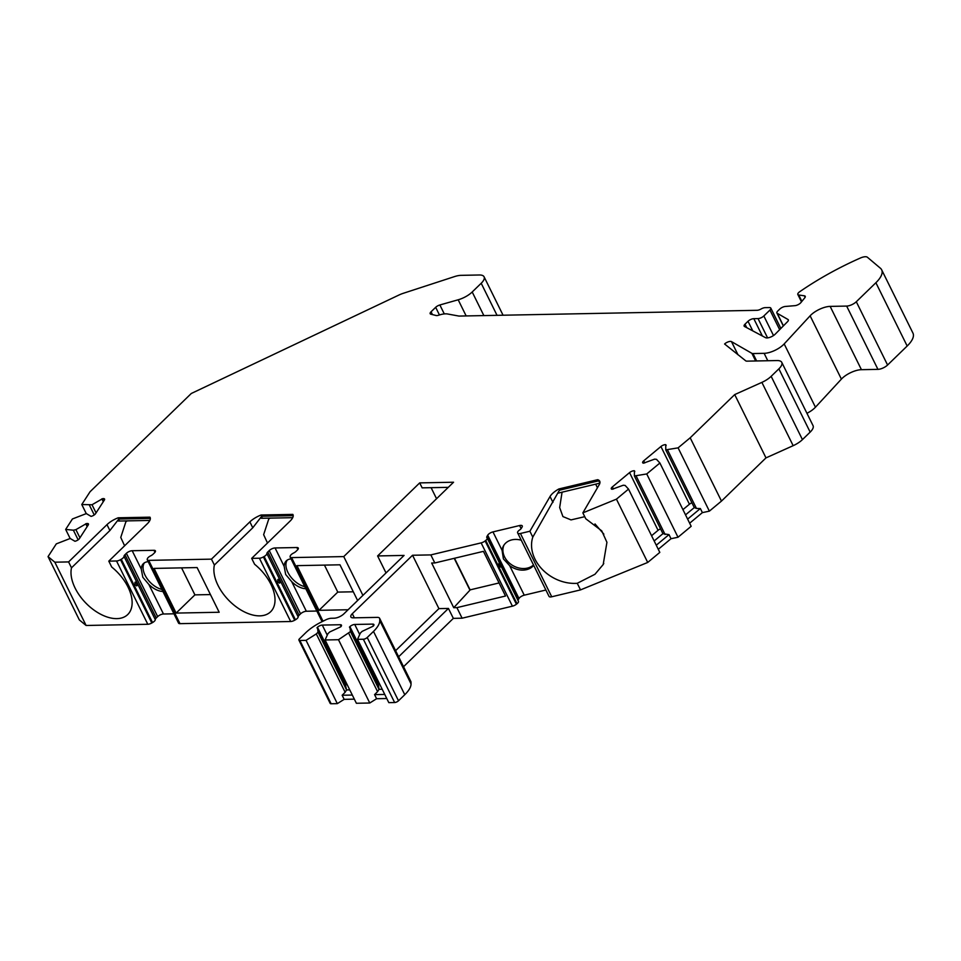 <?xml version="1.0" encoding="UTF-8"?>
<svg xmlns="http://www.w3.org/2000/svg" width="961" height="961" viewBox="0 0 961 961"><rect width="100%" height="100%" fill="white"/><g stroke="black" fill="none" stroke-linecap="round" stroke-linejoin="round"><path stroke-width="1.44" d="M504.057 544.947A18.031 14.331 -149.9 0 0 511.528 564.732A18.031 14.331 -149.9 0 0 533.499 564.96M499.059 582.955L470.109 589.874L454.493 558.269M597.442 487.768L595.664 484.164M584.744 516.682L571.014 519.901L562.918 516.574L559.662 507.564L562.065 492.188M348.098 609.755L319.016 610.319L337.779 592.096L324.446 565.104M337.779 592.096L353.312 591.796M144.366 562.87A18.031 10.583 -134.1 0 0 146.637 577.933A18.031 10.583 -134.1 0 0 161.904 589.417M176.139 613.082L154.06 568.407L197.101 567.567L219.18 612.253L176.139 613.082L194.903 594.871L210.435 594.571M194.903 594.871L181.569 567.867M259.398 558.221A4.505 1.754 -26.3 0 0 263.398 556.936L264.143 556.503L295.423 619.797L294.679 620.229A4.505 1.754 -26.3 0 1 290.678 621.515L259.398 558.221L251.674 558.377L254.593 564.263A37.563 22.055 45.9 0 1 270.606 611.785A37.563 22.055 45.9 0 1 233.583 604.781A37.563 22.055 45.9 0 1 214.375 565.044L252.779 527.769L261.692 516.261C260.695 518.231 260.899 518.748 262.317 517.787M267.482 543.025L263.638 534.664L269.044 518.135M116.521 560.984A4.505 1.754 -26.3 0 0 120.521 559.698L121.266 559.266L152.547 622.56L151.802 622.992A4.505 1.754 -26.3 0 1 147.802 624.278L116.521 560.984L108.797 561.14L111.716 567.038A37.563 22.055 45.9 0 1 127.729 614.547A37.563 22.055 45.9 0 1 90.706 607.556A37.563 22.055 45.9 0 1 71.498 567.819L109.902 530.532L118.816 519.024C117.819 520.994 118.023 521.511 119.44 520.562M124.606 545.788L120.762 537.427L126.167 520.898M431.093 487.671L436.558 498.723M767.791 360.735L764.139 353.336A15.028 5.85 -26.3 0 0 784.176 343.918L810.123 315.809A15.028 5.85 153.7 0 1 830.148 306.391L846.653 306.079A7.508 2.919 -26.3 0 0 856.299 301.742L887.58 365.024A7.508 2.919 153.7 0 1 877.934 369.36L861.428 369.685A15.028 5.85 -26.3 0 0 841.404 379.102L815.445 407.212A15.028 5.85 153.7 0 1 806.94 413.302M659.895 463.01L646.729 473.953L678.01 537.247L691.175 526.292L659.895 463.01L656.483 459.334L654.633 459.13L643.51 463.178A3.76 1.466 -26.3 0 1 642.669 462.734A3.76 1.466 -26.3 0 1 643.714 460.824L660.916 446.517A3.76 1.466 -26.3 0 1 665.757 444.655L665.757 449.868L678.094 447.862L690.19 437.796L734.709 394.587L761.881 382.382A15.028 5.85 -26.3 0 0 771.154 376.328L778.878 368.832L810.159 432.114A15.028 5.85 -26.3 0 0 813.054 425.663L781.773 362.369A15.028 5.85 -26.3 0 0 777.029 360.555L746.973 361.144A4.505 1.754 153.7 0 1 745.76 360.855L724.594 344.002A4.505 1.754 153.7 0 1 731.477 341.611L738 354.789M810.159 432.114L802.435 439.621A15.028 5.85 -26.3 0 1 793.161 445.676L761.881 382.382M734.709 394.587L765.989 457.88L793.161 445.676M765.989 457.88L721.471 501.089L709.374 511.144L702.383 512.621L689.65 523.216M678.01 537.247L671.018 538.713L658.285 549.308M646.729 473.953L634.392 475.971L634.404 470.758A3.76 1.466 -26.3 0 0 629.551 472.608L612.349 486.927A3.76 1.466 -26.3 0 0 611.304 488.837A3.76 1.466 -26.3 0 0 612.145 489.269L623.269 485.233L625.118 485.425L628.53 489.101L659.811 552.395L647.714 562.449L580.516 589.898L551.722 596.781A4.505 1.754 153.7 0 1 549.067 596.421L517.619 532.826A4.505 1.754 153.7 0 1 517.619 532.814A4.505 1.754 153.7 0 1 519.565 530.004A4.505 1.754 153.7 0 0 521.355 528.274L522.111 526.976A4.505 1.754 153.7 0 0 522.267 525.907A4.505 1.754 153.7 0 0 519.601 525.535L492.969 531.901A4.505 1.754 153.7 0 0 487.707 535.193L486.963 536.49A4.505 1.754 153.7 0 0 486.795 537.559A4.505 1.754 153.7 0 0 486.975 537.8A4.505 1.754 153.7 0 1 487.167 538.028A4.505 1.754 153.7 0 1 485.737 540.454L485.125 540.935A4.505 1.754 153.7 0 1 481.137 542.881L430.828 554.905L412.545 555.254L438.913 608.625L395.608 650.657M548.899 596.12L517.619 532.826L548.899 596.108A4.505 1.754 153.7 0 1 548.887 596.096A4.505 1.754 153.7 0 1 548.899 596.108L549.067 596.421M518.003 600.433A4.505 1.754 153.7 0 1 518.243 599.784L518.988 598.487A4.505 1.754 153.7 0 1 524.25 595.183L545.884 590.018M518.255 601.081A4.505 1.754 153.7 0 1 518.447 601.322A4.505 1.754 153.7 0 1 517.018 603.736L485.737 540.454M481.137 542.881L512.417 606.175A4.505 1.754 153.7 0 0 516.405 604.229L517.018 603.736M512.417 606.175L462.109 618.199L453.352 618.367L448.439 608.433L438.913 608.625M403.536 666.706L453.352 618.367M411.008 682.106L379.727 618.812A7.508 2.919 -26.3 0 0 379.607 618.283L410.888 681.577A7.508 2.919 153.7 0 1 411.008 682.106L411.044 683.908A30.055 11.7 153.7 0 1 404.773 694.707L398.503 700.785A3.003 1.165 153.7 0 1 394.635 702.527L388.809 702.635L357.528 639.353L360.375 633.071L362.117 631.377L373.18 626.176A3.76 1.466 -26.3 0 0 373.901 624.566A3.76 1.466 -26.3 0 0 372.712 624.109L354.729 624.458A3.76 1.466 -26.3 0 0 349.9 626.632L350.477 631.593L338.488 639.714L325.094 639.978L327.941 633.695L329.683 632.002L340.747 626.8A3.76 1.466 -26.3 0 0 341.467 625.191A3.76 1.466 -26.3 0 0 340.278 624.734L322.283 625.082A3.76 1.466 -26.3 0 0 317.454 627.257L318.043 632.23L316.301 633.924L306.054 640.35L299.856 640.47A3.003 1.165 -26.3 0 1 298.907 640.098A3.003 1.165 -26.3 0 1 299.484 638.813L305.754 632.722A30.055 11.7 -26.3 0 1 321.935 621.731L325.755 619.857A7.508 2.919 -26.3 0 1 331.365 618.271L334.188 618.211A7.508 2.919 153.7 0 0 343.846 613.875L404.076 555.422L377.613 555.938L386.022 572.936M386.778 698.527L376.604 698.719L369.769 703.008L356.375 703.272L325.094 639.978M354.345 699.152L344.158 699.356L337.323 703.632L331.137 703.752A3.003 1.165 153.7 0 1 330.188 703.392L298.907 640.098M323.689 620.878L322.848 620.89L291.567 557.596A4.505 1.754 -26.3 0 1 290.15 557.056A4.505 1.754 -26.3 0 1 290.126 556.419L290.246 555.999A4.505 1.754 -26.3 0 1 293.561 553.055A4.505 1.754 -26.3 0 0 295.976 551.41L297.417 550.016A4.505 1.754 -26.3 0 0 298.282 548.082A4.505 1.754 -26.3 0 0 296.865 547.53L275.062 547.95A4.505 1.754 -26.3 0 0 269.26 550.557L267.831 551.95A4.505 1.754 -26.3 0 0 266.882 553.572L298.162 616.866A4.505 1.754 -26.3 0 1 299.111 615.244L300.541 613.851A4.505 1.754 -26.3 0 1 306.343 611.244L316.83 611.04M290.15 557.056L321.43 620.35A4.505 1.754 -26.3 0 0 322.848 620.89M295.423 619.797A4.505 1.754 -26.3 0 0 298.162 616.866M290.678 621.515L179.971 623.653L148.691 560.359A4.505 1.754 -26.3 0 1 147.273 559.819A4.505 1.754 -26.3 0 1 147.249 559.182L147.369 558.761A4.505 1.754 -26.3 0 1 150.685 555.818A4.505 1.754 -26.3 0 0 153.099 554.173L154.541 552.779A4.505 1.754 -26.3 0 0 155.406 550.845A4.505 1.754 -26.3 0 0 153.988 550.305L132.186 550.725A4.505 1.754 -26.3 0 0 126.384 553.32L124.954 554.725A4.505 1.754 -26.3 0 0 124.005 556.335L155.286 619.629A4.505 1.754 -26.3 0 1 156.235 618.007L157.664 616.614A4.505 1.754 -26.3 0 1 163.466 614.007L173.953 613.815M147.273 559.819L178.554 623.112A4.505 1.754 -26.3 0 0 179.971 623.653M152.547 622.56A4.505 1.754 -26.3 0 0 155.286 619.629M147.802 624.278L86.106 625.479L79.331 619.917L48.05 556.623L56.315 543.866L70.189 538.484L74.946 541.271A3.76 1.466 -26.3 0 0 79.427 538.592L88.256 524.934A3.76 1.466 -26.3 0 0 88.448 523.949A3.76 1.466 -26.3 0 0 86.382 523.613L75.907 529.643L73.372 530.196L65.66 529.415L72.423 518.964L86.31 513.594L91.067 516.381A3.76 1.466 -26.3 0 0 95.535 513.703L104.377 500.044A3.76 1.466 -26.3 0 0 104.569 499.059A3.76 1.466 -26.3 0 0 102.503 498.711L92.028 504.753L81.781 504.525L90.046 491.756L191.299 393.481L398.935 295.039A15.028 5.85 -26.3 0 1 403.224 293.321L454.541 276.588A15.028 5.85 -26.3 0 1 461.004 275.351L479.335 274.99A15.028 5.85 -26.3 0 1 484.08 276.804L503.059 315.22M881.669 269.825L912.95 333.107A30.055 11.7 153.7 0 1 907.172 346.02L875.891 282.726A30.055 11.7 -26.3 0 0 881.669 269.825A30.055 11.7 -26.3 0 0 880.432 268.251L867.399 257.248A7.508 2.919 -26.3 0 0 860.443 257.992A150.276 58.477 -26.3 0 0 799.732 291.712A4.505 1.754 -26.3 0 0 797.834 294.486A4.505 1.754 -26.3 0 0 798.747 295.003L801.894 301.37M887.58 365.024L907.172 346.02M798.747 295.003L804.333 295.796A4.505 1.754 153.7 0 1 805.246 296.312A4.505 1.754 153.7 0 1 804.777 297.814L800.861 302.619A4.505 1.754 153.7 0 1 794.951 305.658L785.305 306.463A4.505 1.754 -26.3 0 0 779.803 309.046L777.761 311.028A4.505 1.754 -26.3 0 0 776.896 312.962A4.505 1.754 -26.3 0 0 777.221 313.298L787.996 319.496A4.505 1.754 -26.3 0 1 788.332 319.821A4.505 1.754 -26.3 0 1 787.552 321.671L775.215 334.164A6.307 2.451 -26.3 0 1 765.497 337.659L744.499 326.476A4.505 1.754 -26.3 0 1 744.138 326.127A4.505 1.754 -26.3 0 1 745.003 324.193L748.018 321.274A4.505 1.754 153.7 0 1 753.808 318.668L762.373 335.99M767.587 337.888L758.037 318.584A4.505 1.754 -26.3 0 0 763.839 315.977L769.941 310.055A4.505 1.754 -26.3 0 0 770.818 308.121A4.505 1.754 -26.3 0 0 769.389 307.568L765.16 307.652A4.505 1.754 -26.3 0 0 761.1 308.974A4.505 1.754 153.7 0 1 757.04 310.307L458.962 316.073L447.55 313.983A15.028 5.85 -26.3 0 0 438.793 315.172A4.505 1.754 153.7 0 1 436.042 315.496L430.876 314.199A4.505 1.754 153.7 0 1 430.18 313.73A4.505 1.754 153.7 0 1 431.045 311.796L432.438 314.595M466.157 315.929L458.181 299.784L439.874 304.973A4.505 1.754 153.7 0 0 435.669 307.316L431.045 311.796M458.181 299.784A15.028 5.85 -26.3 0 0 472.199 291.988L481.197 283.267A15.028 5.85 -26.3 0 0 484.08 276.804M108.797 561.14L147.201 523.865A15.028 5.85 -26.3 0 0 150.096 517.414A15.028 5.85 -26.3 0 0 149.952 517.162L118.203 517.787A15.028 5.85 -26.3 0 0 106.983 524.646L68.579 561.921L54.825 562.185L48.05 556.623M121.266 559.266A4.505 1.754 -26.3 0 0 124.005 556.335M251.674 558.377L290.078 521.09A15.028 5.85 -26.3 0 0 292.973 514.64A15.028 5.85 -26.3 0 0 292.829 514.399L261.08 515.012A15.028 5.85 -26.3 0 0 249.86 521.871L211.456 559.146L148.691 560.359M264.143 556.503A4.505 1.754 -26.3 0 0 266.882 553.572M377.613 555.938L453.556 482.23L419.693 482.89L343.75 556.587L291.567 557.596M394.635 702.527L363.354 639.233L357.528 639.353M363.354 639.233A3.003 1.165 -26.3 0 0 367.222 637.503L373.493 631.413A30.055 11.7 -26.3 0 0 379.763 620.614L379.727 618.812M379.607 618.283A7.508 2.919 -26.3 0 0 377.229 617.382L353.24 617.839A7.508 2.919 153.7 0 1 350.873 616.938A7.508 2.919 153.7 0 1 352.315 613.707L412.545 555.254M628.53 489.101L616.433 499.155L582.859 512.874L599.183 484.776A15.028 5.85 -26.3 0 0 599.724 481.209A15.028 5.85 -26.3 0 0 597.67 479.695L558.882 488.969A15.028 5.85 -26.3 0 0 550.04 496.513L529.883 531.229L520.442 533.487A4.505 1.754 153.7 0 1 517.787 533.139M778.878 368.832A15.028 5.85 -26.3 0 0 781.773 362.369M755.658 360.976L751.886 353.336L731.477 341.611M751.886 353.336A4.505 1.754 -26.3 0 0 752.98 353.552L764.139 353.336M856.299 301.742L875.891 282.726M758.037 318.584L753.808 318.668M287.243 560.107A18.031 10.583 -134.1 0 0 289.513 575.171A18.031 10.583 -134.1 0 0 304.781 586.642M521.27 540.214A18.031 14.331 -149.9 0 0 503.576 545.716A18.031 14.331 -149.9 0 0 502.074 550.317L503.408 558.906L509.618 565.597A18.031 14.331 -149.9 0 0 533.703 565.356M430.828 554.905L434.816 562.966L483.443 551.35L505.522 596.024L456.895 607.64L462.109 618.199M580.516 589.898L577.249 583.291A37.563 29.851 30.1 0 1 542.232 569.332A37.563 29.851 30.1 0 1 532.79 537.127L558.557 491.708M529.883 531.229L532.79 537.127M499.408 565.801C500.993 567.795 501.222 567.386 500.104 564.587C498.819 562.545 498.579 562.954 499.408 565.801M369.769 703.008L338.488 639.714M337.323 703.632L306.054 640.35M352.315 695.055L342.14 695.247L344.158 699.356M316.301 633.924L345.143 692.28L342.14 695.247M349.756 689.878L346.549 689.938L345.143 692.28M318.043 632.23L346.561 689.938L345.54 685.385L317.022 627.677M346.945 684.196A3.76 1.466 -26.3 0 0 345.984 684.965L345.54 685.385M348.735 633.287L377.577 691.656L374.574 694.623L376.604 698.719M382.19 689.253L378.994 689.313L377.577 691.656M384.748 694.431L374.574 694.623M379.379 683.559A3.76 1.466 -26.3 0 0 378.418 684.328L378.994 689.313L350.477 631.593M349.456 627.053L377.985 684.761M343.75 556.587L362.91 595.364M357.612 600.505L339.978 564.804L296.937 565.645L319.016 610.319M211.456 559.146L214.375 565.044M68.579 561.921L71.498 567.819M54.825 562.185L86.106 625.479M456.895 607.64L453.748 607.7L431.669 563.026L434.816 562.966M419.693 482.89L422.143 487.852L448.282 487.347M454.217 558.329L469.953 590.162L453.748 607.7M291.075 558.93A18.031 10.583 -134.1 0 0 286.282 560.864A18.031 10.583 -134.1 0 0 284.168 566.377L285.681 574.498L291.712 581.657A18.031 10.583 -134.1 0 0 305.79 588.697M278.053 581.898C279.879 583.844 280.324 583.399 279.387 580.6C277.909 578.606 277.453 579.039 278.053 581.898M148.198 561.692A18.031 10.583 -134.1 0 0 143.405 563.626A18.031 10.583 -134.1 0 0 141.291 569.14L142.805 577.261L148.835 584.42A18.031 10.583 -134.1 0 0 162.914 591.459M135.177 584.672C137.003 586.606 137.447 586.174 136.51 583.363C135.033 581.369 134.576 581.801 135.177 584.672M150.336 518.411L118.816 519.024L118.203 517.787M293.213 515.649L261.692 516.261L261.08 515.012M86.262 513.594L81.781 504.525M70.153 538.484L65.66 529.415M73.372 530.196L78.141 539.842M75.907 529.643L79.931 537.8M85.745 523.745L87.175 526.616M89.481 505.294L94.25 514.94M92.028 504.753L96.052 512.91M101.866 498.855L103.283 501.726M690.19 437.796L721.471 501.089M678.094 447.862L709.374 511.144M616.433 499.155L647.714 562.449M667.607 450.072L696.449 508.429L694.286 507.588L685.529 514.868M702.383 512.621L700.353 508.525L696.449 508.429M700.353 508.525L687.62 519.12M691.932 502.795A3.76 1.466 -26.3 0 0 689.433 504.225L682.935 509.63M665.757 449.868L694.286 507.576M656.267 545.211L669 534.616L662.922 533.679L654.165 540.959M669 534.616L671.018 538.713M636.242 476.163L665.096 534.52M634.392 475.971L662.934 533.667M660.567 528.898A3.76 1.466 -26.3 0 0 658.069 530.316L651.57 535.721M577.249 583.291L594.955 574.282L603.184 564.539L606.932 542.328L601.742 530.856L585.778 518.772L582.859 512.874M603.856 534.16L594.991 523.937M599.952 482.602L597.67 479.695M598.283 480.932L559.494 490.206L558.257 492.212M558.533 491.768L557.981 493.161L599.856 483.155M559.494 490.206L558.882 488.969M448.439 608.433L398.623 656.783M745.003 324.193L746.721 327.653M748.018 321.274L752.763 330.872M784.176 343.918L815.445 407.212M502.074 550.317L492.969 531.901M524.25 595.183L509.618 565.597M518.988 598.487L487.707 535.193M521.126 528.61L519.601 525.535M520.442 533.487L551.722 596.781M516.405 604.229L485.125 540.935M518.243 599.784L486.963 536.49M331.137 703.752L299.856 640.47M317.454 627.257L345.984 684.965M322.283 625.082L327.269 635.173M340.278 624.734L341.107 626.404M349.9 626.632L378.418 684.328M354.729 624.458L359.714 634.536M372.712 624.109L373.541 625.779M398.503 700.785L367.222 637.503M404.773 694.707L373.493 631.413M411.044 683.908L379.763 620.614M352.315 613.707L354.345 617.827M296.865 547.53L297.85 549.536M267.831 551.95L299.111 615.244M269.26 550.557L300.541 613.851M275.062 547.95L284.168 566.377M291.712 581.657L306.343 611.244M263.398 556.936L294.679 620.229M153.988 550.305L154.973 552.299M124.954 554.725L156.235 618.007M126.384 553.32L157.664 616.614M132.186 550.725L141.291 569.14M148.835 584.42L163.466 614.007M120.521 559.698L151.802 622.992M106.983 524.646L109.902 530.532M125.735 521.787L127.332 520.874M249.86 521.871L252.779 527.769M268.612 519.012L270.209 518.111M86.382 523.613L87.571 526.003M102.503 498.711L103.68 501.113M481.197 283.267L497.041 315.34M483.863 315.592L472.199 291.988M439.874 304.973L444.294 313.923M435.669 307.316L439.441 314.956M769.941 310.055L779.647 329.671M773.509 335.545L763.839 315.977M810.123 315.809L841.404 379.102M787.996 319.496L788.392 320.289M783.431 325.851L777.221 313.298M804.333 295.796L805.102 297.357M846.653 306.079L877.934 369.36M830.148 306.391L861.428 369.685M756.631 360.952L752.98 353.552M771.154 376.328L802.435 439.621M643.714 460.824L644.747 462.926M660.916 446.517L689.433 504.225M665.757 444.655L666.153 445.46M612.349 486.927L613.394 489.017M629.551 472.608L658.069 530.316M634.404 470.758L634.789 471.551M550.04 496.513L552.959 502.411M487.167 538.028L518.447 601.322M149.832 520.442L118.503 521.042M292.709 517.679L261.38 518.279M770.818 308.121L780.861 328.446M783.323 325.959L776.896 312.962M797.834 294.486L801.486 301.862M603.16 564.527L603.772 563.47"/></g></svg>
